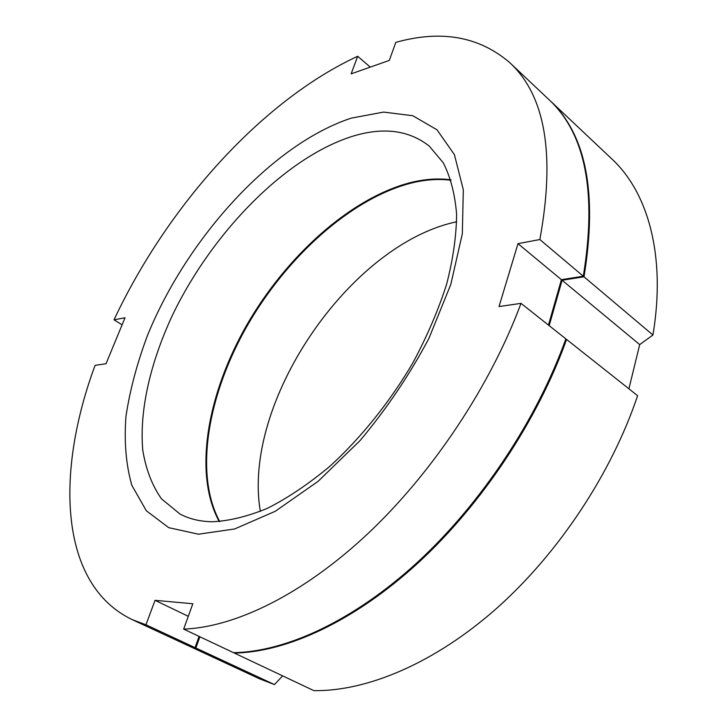 <?xml version="1.0" encoding="UTF-8"?>
<svg xmlns="http://www.w3.org/2000/svg" width="727" height="727" viewBox="0 0 727 727"><rect width="100%" height="100%" fill="white"/><g stroke="black" fill="none" stroke-linecap="round" stroke-linejoin="round"><path stroke-width="1.09" d="M370.27 67.111L357.693 56.27L351.15 73.854L389.299 60.414L395.824 42.366C441.125 29.698 479.075 36.432 509.663 62.558L548.74 99.417C585.517 133.477 597.031 192.41 583.29 276.215L561.408 279.668L517.987 243.654L499.031 306.558L521.014 303.359L565.851 338.855C537.017 419.497 481.229 503.593 417.443 562.334C353.504 620.949 285.711 651.837 233.521 652.673L183.658 629.109C235.094 627.228 303.005 594.504 367.98 533.563C432.801 472.495 490.416 385.746 521.014 303.359M145.945 624.775L195.063 647.63L180.841 642.232L132.123 619.595L145.945 624.775L155.051 600.329L192.828 603.746L183.658 629.109M195.063 647.63L199.071 636.398M548.467 325.096L561.408 279.668M219.245 521.577C193.082 473.695 207.204 394.325 246.58 325.342C286.22 256.349 350.041 198.426 410.019 182.722C424.368 179.096 437.999 178.115 450.894 179.787M352.74 136.222C383.356 126.88 408.847 130.151 429.212 146.045L443.261 162.784C450.495 176.952 454.938 194.045 456.583 214.065C456.456 235.557 453.139 258.948 446.632 284.221C438.299 310.184 427.058 336.365 412.909 362.791C389.899 401.922 361.101 437.754 329.94 466.243C308.939 483.755 288.192 497.741 267.69 508.191C247.743 516.461 229.241 520.986 212.202 521.759C199.934 521.523 189.156 518.924 179.869 513.944L161.412 498.786C152.016 485.272 145.8 469.024 142.756 450.031C139.248 410.355 150.498 362.264 172.535 315.045C212.22 232.567 285.366 157.286 352.74 136.222M198.498 534.2L168.709 527.666L146.345 510.772L131.841 485.318C125.998 464.807 124.035 441.816 125.962 416.362C129.933 390.054 137.13 363.009 147.563 335.238C187.093 238.147 272.025 144.255 351.241 118.137L383.629 112.085L412.809 115.729L437.018 129.833L454.42 154.66L463.308 189.783L462.327 233.84L450.785 284.475L428.903 338.428C409.537 374.878 386.582 408.938 360.029 440.626L318.117 481.319L275.324 511.254L234.621 528.974L198.498 534.2M357.693 56.27C261.011 100.98 166.874 207.05 114.03 319.835L125.026 317.763L106.015 363.745L95.083 365.336C55.615 471.732 58.551 584.235 132.123 619.595M517.987 243.654L539.843 239.528C555.428 154.506 545.368 95.51 509.663 62.558M114.03 319.835L122.109 324.815M539.843 239.528L583.29 276.215M188.284 616.305L155.051 600.329M566.578 339.436L637.606 395.688C611.498 473.441 558.618 553.292 496.605 608.39C434.428 663.333 367.053 691.386 313.9 690.65L234.33 653.055C286.529 652.237 354.322 621.376 418.243 562.807C482.01 504.093 537.771 420.042 566.578 339.436L565.606 339.545M549.058 99.717L611.961 159.059C647.902 192.373 666.25 255.65 652.928 335.02L639.696 344.607L562.107 280.249L583.99 276.805L652.928 335.02M628.91 388.791L639.696 344.607M549.185 325.66L562.107 280.249M199.87 636.77L195.863 648.002L181.241 642.423M549.376 100.017C586.171 134.095 597.712 193.028 583.99 276.805M219.718 521.55C193.8 473.531 208.013 394.288 247.389 325.46C287.02 256.613 350.741 198.871 410.628 183.222C424.804 179.642 438.272 178.651 451.04 180.241M456.674 221.762C349.187 244.372 241.555 403.185 260.375 511.399M195.863 648.002L274.442 684.57L259.657 678.864L181.632 642.604M282.639 675.883L274.442 684.57"/></g></svg>
